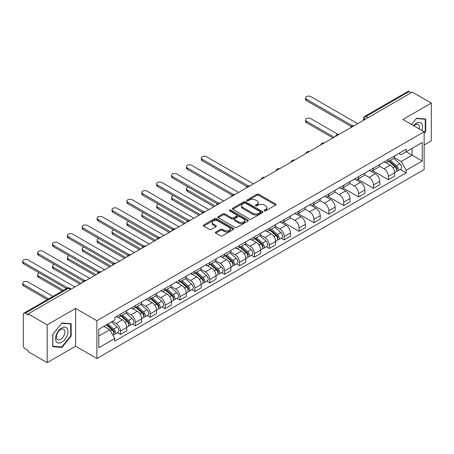<?xml version="1.0" encoding="UTF-8"?>
<svg xmlns="http://www.w3.org/2000/svg" width="454" height="454" viewBox="0 0 454 454"><rect width="100%" height="100%" fill="white"/><g stroke="black" fill="none" stroke-linecap="round" stroke-linejoin="round"><path stroke-width="0.68" d="M264.359 210.832A0.925 0.533 0 0 0 265.669 210.832L275.618 205.089A1.322 0.766 0 0 0 276.009 204.55A1.322 0.766 0 0 0 275.618 204.005L258.763 194.272A1.322 0.766 0 0 0 256.89 194.272L246.936 200.021A0.925 0.533 0 0 0 246.67 200.396A0.925 0.533 0 0 0 246.936 200.776A0.925 0.533 0 0 0 248.247 200.776L249.535 200.032A4.239 2.446 0 0 1 255.528 200.032L256.936 200.844A4.239 2.446 0 0 1 258.178 202.575A4.239 2.446 0 0 1 256.936 204.306L255.647 205.049A0.925 0.533 0 0 0 255.375 205.424A0.925 0.533 0 0 0 255.647 205.804A0.925 0.533 0 0 0 256.958 205.804L258.247 205.06A4.239 2.446 0 0 1 264.239 205.06L265.647 205.872A4.239 2.446 0 0 1 266.884 207.603A4.239 2.446 0 0 1 265.647 209.334L264.359 210.077A0.925 0.533 0 0 0 264.086 210.452A0.925 0.533 0 0 0 264.359 210.832L264.359 210.077M215.775 232.017A1.322 0.766 0 0 0 215.389 232.556A1.322 0.766 0 0 0 215.775 233.095L220.508 235.825A1.322 0.766 0 0 0 222.381 235.825L233.43 229.446A1.322 0.766 0 0 0 233.816 228.907A1.322 0.766 0 0 0 233.43 228.362L216.569 218.629A1.322 0.766 0 0 0 214.697 218.629L203.647 225.014A1.322 0.766 0 0 0 203.261 225.553A1.322 0.766 0 0 0 203.647 226.092L209.362 229.389A1.322 0.766 0 0 0 211.235 229.389L215.962 226.659A1.322 0.766 0 0 0 216.348 226.12A1.322 0.766 0 0 0 215.962 225.581L213.13 223.947A3.541 2.043 0 0 1 212.092 222.5A3.541 2.043 0 0 1 214.277 220.61A3.541 2.043 0 0 1 218.141 221.053L229.236 227.46A3.541 2.043 0 0 1 230.274 228.907A3.541 2.043 0 0 1 228.09 230.797A3.541 2.043 0 0 1 224.225 230.354L222.381 229.281A1.322 0.766 0 0 0 220.508 229.281L215.775 232.017L215.775 233.095M96.884 320.711L75.608 308.425L47.176 324.843L28.188 313.879L412.311 92.111L431.3 103.069L402.868 119.487L424.144 131.768L96.884 320.711L96.884 358.501L424.144 169.558L424.144 131.768M249.632 219.01A1.322 0.766 0 0 0 251.505 219.01L262.554 212.631A1.322 0.766 0 0 0 262.945 212.092A1.322 0.766 0 0 0 262.554 211.547L245.699 201.814A1.322 0.766 0 0 0 243.826 201.814L232.771 208.199A1.322 0.766 0 0 0 232.386 208.738A1.322 0.766 0 0 0 232.771 209.277L249.632 219.01M229.911 211.031A0.925 0.533 0 0 1 230.853 211.161L230.853 210.06L247.992 219.957A1.322 0.766 0 0 1 248.378 220.496A1.322 0.766 0 0 1 247.992 221.036L236.943 227.42A1.322 0.766 0 0 1 235.07 227.42L218.209 217.687L218.209 216.603A1.322 0.766 0 0 0 217.824 217.143A1.322 0.766 0 0 0 218.209 217.687M218.209 216.603L222.942 213.874A1.322 0.766 0 0 1 224.815 213.874L231.648 217.824A1.322 0.766 0 0 0 233.521 217.824L236.659 216.008A1.322 0.766 0 0 0 237.05 215.468A1.322 0.766 0 0 0 236.659 214.929L229.542 210.821A0.925 0.533 0 0 1 229.27 210.44A0.925 0.533 0 0 1 229.843 209.947A0.925 0.533 0 0 1 230.853 210.06M47.176 324.843L47.176 362.632L28.188 351.668L28.188 350.567L25.231 348.859A2.701 1.561 -120 0 1 23.324 345.556L23.324 314.378A2.701 1.561 -120 0 1 23.88 313.141L67.101 288.188A2.701 1.561 60 0 1 68.452 288.318L25.231 313.277A2.701 1.561 -120 0 0 23.88 313.141M424.144 144.991L431.3 140.859L431.3 103.069M47.176 362.632L75.608 346.215L96.884 358.501M28.188 313.879L28.188 314.98L25.231 313.277M368.137 117.614L366.134 116.457A2.701 1.561 60 0 0 364.783 116.32L408.004 91.368A2.701 1.561 60 0 1 409.355 91.504L366.134 116.457A2.701 1.561 120 0 0 364.227 119.76L364.227 119.873M411.358 92.661L409.355 91.504M388.363 159.479A6.208 3.581 60 0 1 387.08 162.265L393.374 158.628A6.208 3.581 -120 0 0 394.662 155.841M379.43 166.158L383.976 168.786A6.208 3.581 60 0 1 388.363 176.39L394.662 172.753A6.208 3.581 -120 0 0 390.275 165.154L385.764 162.549M394.662 172.753L394.662 176.112L388.363 179.75L372.581 170.636M387.08 162.265A6.208 3.581 60 0 1 384.022 161.982M388.363 176.39L388.363 179.75M373.483 168.071A6.208 3.581 60 0 1 372.195 170.857L378.494 167.22A6.208 3.581 -120 0 0 379.777 164.433M357.695 179.228L373.483 188.342L379.777 184.704L379.777 181.345A6.208 3.581 -120 0 0 375.39 173.746L370.884 171.141M372.195 170.857A6.208 3.581 60 0 1 369.142 170.579M364.545 174.756L369.091 177.378A6.208 3.581 60 0 1 373.483 184.982L373.483 188.342M358.598 176.663A6.208 3.581 60 0 1 357.309 179.449L363.609 175.817A6.208 3.581 -120 0 0 364.891 173.031M342.81 187.82L358.598 196.934L364.891 193.302L364.891 189.942A6.208 3.581 -120 0 0 360.504 182.338L355.998 179.733M357.309 179.449A6.208 3.581 60 0 1 354.256 179.171M349.659 183.348L354.205 185.975A6.208 3.581 60 0 1 358.598 193.574L358.598 196.934M343.712 185.255A6.208 3.581 60 0 1 342.429 188.041L348.723 184.409A6.208 3.581 -120 0 0 350.011 181.623M327.93 196.417L343.712 205.531L350.011 201.894L350.011 198.534A6.208 3.581 -120 0 0 345.619 190.93L341.113 188.331M342.429 188.041A6.208 3.581 60 0 1 339.371 187.763M334.774 191.94L339.325 194.567A6.208 3.581 60 0 1 343.712 202.166L343.712 205.531M328.827 193.852A6.208 3.581 60 0 1 327.544 196.639L333.838 193.001A6.208 3.581 -120 0 0 335.126 190.215M313.044 205.009L328.827 214.123L335.126 210.486L335.126 207.126A6.208 3.581 -120 0 0 330.739 199.522L326.227 196.923M327.544 196.639A6.208 3.581 60 0 1 324.485 196.355M319.894 200.532L324.44 203.159A6.208 3.581 60 0 1 328.827 210.764L328.827 214.123M313.947 202.444A6.208 3.581 60 0 1 312.658 205.231L318.958 201.593A6.208 3.581 -120 0 0 320.24 198.807M298.159 213.601L313.947 222.715L320.24 219.078L320.24 215.718A6.208 3.581 -120 0 0 315.853 208.119L311.348 205.514M312.658 205.231A6.208 3.581 60 0 1 309.605 204.953M305.009 209.129L309.554 211.751A6.208 3.581 60 0 1 313.947 219.356L313.947 222.715M299.061 211.036A6.208 3.581 60 0 1 297.773 213.823L304.072 210.185A6.208 3.581 -120 0 0 305.355 207.404M283.273 222.193L299.061 231.307L305.355 227.675L305.355 224.31A6.208 3.581 -120 0 0 300.968 216.711L296.462 214.106M297.773 213.823A6.208 3.581 60 0 1 294.72 213.545M290.123 217.721L294.669 220.349A6.208 3.581 60 0 1 299.061 227.948L299.061 231.307M284.176 219.628A6.208 3.581 60 0 1 282.893 222.415L289.187 218.783A6.208 3.581 -120 0 0 290.475 215.996M281.157 238.157L284.176 239.899L290.475 236.267L290.475 232.908A6.208 3.581 -120 0 0 286.082 225.303L281.576 222.704M282.893 222.415A6.208 3.581 60 0 1 279.834 222.137M275.238 226.313L279.789 228.941A6.208 3.581 60 0 1 284.176 236.54L284.176 239.899M269.29 228.226A6.208 3.581 60 0 1 268.008 231.012L274.301 227.375A6.208 3.581 -120 0 0 275.589 224.588M266.271 246.755L269.29 248.497L275.589 244.859L275.589 241.5A6.208 3.581 -120 0 0 271.203 233.895L266.691 231.296M268.008 231.012A6.208 3.581 60 0 1 264.949 230.728M260.358 234.905L264.903 237.533A6.208 3.581 60 0 1 269.29 245.137L269.29 248.497M254.41 236.818A6.208 3.581 60 0 1 253.122 239.604L259.421 235.966A6.208 3.581 -120 0 0 260.704 233.18M251.391 255.347L254.41 257.089L260.704 253.451L260.704 250.092A6.208 3.581 -120 0 0 256.317 242.493L251.811 239.888M253.122 239.604A6.208 3.581 60 0 1 250.069 239.32M245.472 243.503L250.018 246.125A6.208 3.581 60 0 1 254.41 253.729L254.41 257.089M239.525 245.41A6.208 3.581 60 0 1 238.237 248.196L244.536 244.558A6.208 3.581 -120 0 0 245.818 241.772M236.506 263.939L239.525 265.681L245.818 262.049L245.818 258.684A6.208 3.581 -120 0 0 241.432 251.085L236.926 248.48M238.237 248.196A6.208 3.581 60 0 1 235.183 247.918M230.587 252.095L235.132 254.722A6.208 3.581 60 0 1 239.525 262.321L239.525 265.681M224.639 254.002A6.208 3.581 60 0 1 223.357 256.788L229.65 253.156A6.208 3.581 -120 0 0 230.938 250.37M221.62 272.531L224.639 274.273L230.938 270.641L230.938 267.281A6.208 3.581 -120 0 0 226.546 259.677L222.04 257.077M223.357 256.788A6.208 3.581 60 0 1 220.298 256.51M215.701 260.687L220.252 263.314A6.208 3.581 60 0 1 224.639 270.913L224.639 274.273M209.754 262.599A6.208 3.581 60 0 1 208.471 265.38L214.765 261.748A6.208 3.581 -120 0 0 216.053 258.962M206.735 281.122L209.754 282.87L216.053 279.233L216.053 275.873A6.208 3.581 -120 0 0 211.666 268.269L207.155 265.669M208.471 265.38A6.208 3.581 60 0 1 205.412 265.102M200.821 269.279L205.367 271.906A6.208 3.581 60 0 1 209.754 279.505L209.754 282.87M194.874 271.191A6.208 3.581 60 0 1 193.586 273.978L199.885 270.34A6.208 3.581 -120 0 0 201.167 267.554M191.855 289.72L194.874 291.462L201.167 287.825L201.167 284.465A6.208 3.581 -120 0 0 196.781 276.866L192.275 274.261M193.586 273.978A6.208 3.581 60 0 1 190.532 273.694M185.936 277.871L190.481 280.498A6.208 3.581 60 0 1 194.874 288.103L194.874 291.462M179.988 279.783A6.208 3.581 60 0 1 178.7 282.57L184.999 278.932A6.208 3.581 -120 0 0 186.282 276.146M176.969 298.312L179.988 300.054L186.282 296.417L186.282 293.057A6.208 3.581 -120 0 0 181.895 285.458L177.389 282.853M178.7 282.57A6.208 3.581 60 0 1 175.647 282.292M171.05 286.468L175.596 289.09A6.208 3.581 60 0 1 179.988 296.695L179.988 300.054M165.103 288.375A6.208 3.581 60 0 1 163.82 291.162L170.114 287.53A6.208 3.581 -120 0 0 171.402 284.743M162.084 306.904L165.103 308.646L171.402 305.014L171.402 301.655A6.208 3.581 -120 0 0 167.01 294.05L162.504 291.445M163.82 291.162A6.208 3.581 60 0 1 160.761 290.883M156.165 295.06L160.716 297.688A6.208 3.581 60 0 1 165.103 305.287L165.103 308.646M150.217 296.967A6.208 3.581 60 0 1 148.935 299.754L155.228 296.121A6.208 3.581 -120 0 0 156.517 293.335M147.198 315.496L150.217 317.244L156.517 313.606L156.517 310.247A6.208 3.581 -120 0 0 152.13 302.642L147.618 300.043M148.935 299.754A6.208 3.581 60 0 1 145.876 299.475M141.285 303.652L145.83 306.28A6.208 3.581 60 0 1 150.217 313.879L150.217 317.244M135.337 305.565A6.208 3.581 60 0 1 134.049 308.351L140.348 304.713A6.208 3.581 -120 0 0 141.631 301.927M132.318 324.094L135.337 325.836L141.631 322.198L141.631 318.839A6.208 3.581 -120 0 0 137.244 311.234L132.738 308.635M134.049 308.351A6.208 3.581 60 0 1 130.996 308.067M126.399 312.244L130.945 314.872A6.208 3.581 60 0 1 135.337 322.476L135.337 325.836M120.452 314.157A6.208 3.581 60 0 1 119.164 316.943L125.463 313.305A6.208 3.581 -120 0 0 126.745 310.519M117.433 332.686L120.452 334.428L126.745 330.79L126.745 327.43A6.208 3.581 -120 0 0 122.359 319.832L117.853 317.227M119.164 316.943A6.208 3.581 60 0 1 116.111 316.665M112.439 321.37L116.059 323.464A6.208 3.581 60 0 1 120.452 331.068L120.452 334.428M398.907 153.39L401.149 154.683L422.237 142.511L412.124 148.35L412.124 155.183L401.149 161.516L394.31 157.566M98.79 336.079L109.766 329.746L114.822 338.502L98.79 347.758L98.79 329.252L114.822 319.996L114.822 317.408L406.205 149.179L406.205 151.767L422.237 161.022L406.205 170.273L401.149 161.516M422.237 142.511L422.237 161.022M114.822 338.502L114.822 341.09L406.205 172.866L406.205 170.273M424.144 133.283L425.716 131.325L425.716 119.05L416.511 118.227L411.494 124.464M75.608 308.425L75.608 346.215M52.755 346.652L61.965 347.475L71.17 336.022L71.17 323.747L61.965 322.925L52.755 334.377L52.755 346.652M109.766 329.746L103.847 326.33M400.229 169.41L406.205 172.866M425.239 131.047L425.716 131.325M60.989 346.913L61.965 347.475M70.693 335.744L71.17 336.022M264.727 210.962L265.647 210.435A4.239 2.446 0 0 0 266.884 208.704L266.884 207.603M258.178 202.575L258.178 203.676A4.239 2.446 0 0 1 256.936 205.407L256.016 205.934M275.618 204.005L275.618 205.089L258.763 195.373A1.322 0.766 0 0 0 256.89 195.373L247.311 200.906M262.537 212.642L245.699 202.915A1.322 0.766 0 0 0 243.826 202.915L232.788 209.288M260.216 212.466A0.925 0.533 0 0 0 260.483 212.092A0.925 0.533 0 0 0 260.216 211.712L245.415 203.171A0.925 0.533 0 0 0 244.104 203.171L242.748 203.954A4.239 2.446 0 0 0 241.505 205.685A4.239 2.446 0 0 0 242.748 207.41L252.861 213.249A4.239 2.446 0 0 0 258.854 213.249L260.216 212.466L260.216 213.567A0.925 0.533 0 0 0 260.483 213.193L260.483 212.092M241.505 205.685L241.505 206.786A4.239 2.446 0 0 0 242.748 208.517L242.748 207.41M260.216 213.567L258.854 214.356A4.239 2.446 0 0 1 252.861 214.356L242.748 208.517M218.226 217.699L222.942 214.975L222.942 213.874M237.05 215.468L237.05 216.569A1.322 0.766 0 0 1 236.659 217.114L233.521 218.924A1.322 0.766 0 0 1 231.648 218.924L224.815 214.975A1.322 0.766 0 0 0 222.942 214.975M230.853 211.161L247.975 221.047M238.742 221.915A3.541 2.043 0 0 0 242.606 222.358A3.541 2.043 0 0 0 244.791 220.468A3.541 2.043 0 0 0 243.753 219.027L239.843 216.768A1.322 0.766 0 0 0 237.97 216.768L234.832 218.578A1.322 0.766 0 0 0 234.446 219.117A1.322 0.766 0 0 0 234.832 219.657L238.742 221.915L238.742 223.016A3.541 2.043 0 0 0 242.606 223.464A3.541 2.043 0 0 0 244.791 221.575L244.791 220.468M234.446 219.117L234.446 220.218A1.322 0.766 0 0 0 234.832 220.763L234.832 219.657M238.742 223.016L234.832 220.763M230.274 228.907L230.274 230.008A3.541 2.043 0 0 1 228.09 231.898A3.541 2.043 0 0 1 224.225 231.455L222.381 230.388A1.322 0.766 0 0 0 220.508 230.388L215.792 233.106M212.092 222.5L212.092 223.601A3.541 2.043 0 0 0 213.13 225.048L213.13 223.947M215.945 226.671L213.13 225.048M233.413 229.457L216.569 219.736A1.322 0.766 0 0 0 214.697 219.736L203.664 226.103M388.794 161.272L394.861 166.686A3.371 1.947 60 0 1 395.922 171.901L394.662 172.628M388.959 161.414L391.813 163.065M337.855 134.282L310.797 118.659A3.104 1.793 -0 0 0 307.415 118.273A3.104 1.793 -0 0 0 305.497 119.924A3.104 1.793 -0 0 0 306.405 121.195L334.172 137.222M389.407 160.92L396.155 166.941A1.617 0.936 60 0 1 396.665 169.444A1.617 0.936 60 0 1 396.518 169.507M390.417 160.336L396.484 165.75A3.371 1.947 60 0 1 397.539 170.965A3.371 1.947 60 0 1 396.524 171.073M393.8 158.304L399.917 163.763A3.371 1.947 60 0 1 400.978 168.984L397.539 170.965M332.93 137.937L306.405 122.625A3.104 1.793 180 0 1 305.497 121.36L305.497 119.924M351.226 126.467L306.405 100.589A3.104 1.793 180 0 1 305.497 99.324L305.497 97.894A3.104 1.793 -0 0 0 306.405 99.159L352.457 125.747M357.644 123.67L310.797 96.623A3.104 1.793 -0 0 0 307.415 96.237A3.104 1.793 -0 0 0 305.497 97.894M421.851 130.446A8.768 5.062 120 0 0 421.692 123.709A8.768 5.062 120 0 0 413.509 125.633M419.229 128.93A6.004 3.467 120 0 0 418.866 125.168A6.004 3.467 120 0 0 418.191 124.538A6.004 3.467 120 0 0 413.872 125.837M411.511 124.475L416.318 118.5L425.239 119.294L425.239 131.189L424.144 132.557M424.649 118.954L425.239 119.294M67.147 328.407A8.768 5.062 120 0 0 58.674 330.677A8.768 5.062 120 0 0 56.404 341.771A8.768 5.062 120 0 0 64.877 339.501A8.768 5.062 120 0 0 67.147 328.407M64.32 329.865A6.004 3.467 120 0 0 63.645 329.235A6.004 3.467 120 0 0 58.061 332.039A6.004 3.467 120 0 0 56.966 339.013A6.004 3.467 120 0 0 57.641 339.637A6.004 3.467 120 0 0 63.231 336.834A6.004 3.467 120 0 0 64.32 329.865M61.772 346.981L52.851 346.186L52.851 334.292L61.772 323.191L70.693 323.991L70.693 335.886L61.772 346.981M70.103 323.651L70.693 323.991M269.721 230.019L275.788 235.433A3.371 1.947 60 0 1 276.849 240.648L275.589 241.375M269.886 230.161L272.74 231.812M188.234 187.042A3.104 1.793 -0 0 0 186.424 188.671A3.104 1.793 -0 0 0 187.332 189.942L215.1 205.968M270.334 229.667L277.082 235.688A1.617 0.936 60 0 1 277.593 238.191A1.617 0.936 60 0 1 277.445 238.248M271.344 229.083L277.411 234.497A3.371 1.947 60 0 1 278.467 239.712A3.371 1.947 60 0 1 277.451 239.82M274.727 227.051L280.844 232.51A3.371 1.947 60 0 1 281.906 237.726L278.467 239.712M213.857 206.684L187.332 191.372A3.104 1.793 180 0 1 186.424 190.107L186.424 188.671M254.836 238.611L260.902 244.025A3.371 1.947 60 0 1 261.964 249.24L260.704 249.967M255 238.753L257.855 240.404M173.349 195.64A3.104 1.793 -0 0 0 171.544 197.269A3.104 1.793 -0 0 0 172.452 198.534L200.214 214.56M255.449 238.259L262.196 244.28A1.617 0.936 60 0 1 262.707 246.783A1.617 0.936 60 0 1 262.56 246.845M256.459 237.675L262.526 243.089A3.371 1.947 60 0 1 263.587 248.304A3.371 1.947 60 0 1 262.565 248.412M259.841 235.643L265.959 241.102A3.371 1.947 60 0 1 267.02 246.323L263.587 248.304M198.971 215.281L172.452 199.964A3.104 1.793 180 0 1 171.544 198.699L171.544 197.269M239.956 247.203L246.017 252.617A3.371 1.947 60 0 1 247.078 257.832L245.818 258.559M240.115 247.351L242.969 248.996M158.469 204.232A3.104 1.793 -0 0 0 156.658 205.861A3.104 1.793 -0 0 0 157.566 207.126L185.328 223.158M240.569 246.851L247.317 252.872A1.617 0.936 60 0 1 247.822 255.381A1.617 0.936 60 0 1 247.674 255.437M241.579 246.267L247.64 251.681A3.371 1.947 60 0 1 248.701 256.896A3.371 1.947 60 0 1 247.68 257.004M244.956 244.241L251.079 249.7A3.371 1.947 60 0 1 252.135 254.915L248.701 256.896M184.091 223.873L157.566 208.556A3.104 1.793 180 0 1 156.658 207.291L156.658 205.861M225.071 255.801L231.137 261.209A3.371 1.947 60 0 1 232.193 266.424L230.938 267.156M225.229 255.942L228.084 257.588M143.583 212.824A3.104 1.793 -0 0 0 141.773 214.453A3.104 1.793 -0 0 0 142.681 215.718L170.449 231.75M225.683 255.443L232.431 261.47A1.617 0.936 60 0 1 232.942 263.973A1.617 0.936 60 0 1 232.794 264.029M226.694 254.864L232.76 260.273A3.371 1.947 60 0 1 233.816 265.488A3.371 1.947 60 0 1 232.8 265.601M230.076 252.833L236.194 258.292A3.371 1.947 60 0 1 237.249 263.507L233.816 265.488M169.206 232.465L142.681 217.154A3.104 1.793 180 0 1 141.773 215.883L141.773 214.453M210.185 264.393L216.252 269.807A3.371 1.947 60 0 1 217.313 275.022L216.053 275.748M210.35 264.534L213.204 266.186M128.698 221.416A3.104 1.793 -0 0 0 126.887 223.045A3.104 1.793 -0 0 0 127.795 224.31L155.563 240.342M210.798 264.041L217.545 270.062A1.617 0.936 60 0 1 218.056 272.565A1.617 0.936 60 0 1 217.909 272.621M211.808 263.456L217.875 268.87A3.371 1.947 60 0 1 218.93 274.085A3.371 1.947 60 0 1 217.914 274.193M215.19 261.425L221.308 266.884A3.371 1.947 60 0 1 222.369 272.099L218.93 274.085M154.32 241.057L127.795 225.746A3.104 1.793 180 0 1 126.887 224.48L126.887 223.045M195.299 272.985L201.366 278.398A3.371 1.947 60 0 1 202.427 283.614L201.167 284.34M195.464 273.126L198.319 274.778M113.812 230.008A3.104 1.793 -0 0 0 112.007 231.636A3.104 1.793 -0 0 0 112.915 232.908L140.678 248.934M195.912 272.633L202.66 278.654A1.617 0.936 60 0 1 203.171 281.157A1.617 0.936 60 0 1 203.023 281.219M196.923 272.048L202.989 277.462A3.371 1.947 60 0 1 204.05 282.677A3.371 1.947 60 0 1 203.029 282.785M200.305 270.017L206.422 275.476A3.371 1.947 60 0 1 207.484 280.697L204.05 282.677M139.435 249.649L112.915 234.338A3.104 1.793 180 0 1 112.007 233.072L112.007 231.636M180.42 281.576L186.481 286.99A3.371 1.947 60 0 1 187.542 292.206L186.282 292.932M180.578 281.724L183.433 283.37M98.932 238.605A3.104 1.793 -0 0 0 97.122 240.234A3.104 1.793 -0 0 0 98.03 241.5L125.792 257.531M181.032 281.225L187.78 287.246A1.617 0.936 60 0 1 188.285 289.748A1.617 0.936 60 0 1 188.138 289.811M182.043 280.64L188.104 286.054A3.371 1.947 60 0 1 189.165 291.269A3.371 1.947 60 0 1 188.143 291.377M185.419 278.614L191.543 284.073A3.371 1.947 60 0 1 192.598 289.289L189.165 291.269M124.555 258.247L98.03 242.93A3.104 1.793 180 0 1 97.122 241.664L97.122 240.234M165.534 290.174L171.601 295.582A3.371 1.947 60 0 1 172.656 300.798L171.402 301.524M165.693 290.316L168.548 291.962M84.047 247.197A3.104 1.793 -0 0 0 82.236 248.826A3.104 1.793 -0 0 0 83.144 250.092L110.912 266.123M166.147 289.817L172.895 295.843A1.617 0.936 60 0 1 173.405 298.346A1.617 0.936 60 0 1 173.258 298.403M167.157 289.238L173.224 294.646A3.371 1.947 60 0 1 174.279 299.861A3.371 1.947 60 0 1 173.263 299.975M170.539 287.206L176.657 292.665A3.371 1.947 60 0 1 177.713 297.881L174.279 299.861M109.669 266.839L83.144 251.527A3.104 1.793 180 0 1 82.236 250.256L82.236 248.826M150.649 298.766L156.715 304.18A3.371 1.947 60 0 1 157.776 309.395L156.517 310.122M150.813 298.908L153.668 300.559M69.161 255.789A3.104 1.793 -0 0 0 67.351 257.418A3.104 1.793 -0 0 0 68.259 258.684L96.027 274.715M151.261 298.414L158.009 304.435A1.617 0.936 60 0 1 158.52 306.938A1.617 0.936 60 0 1 158.372 306.995M152.272 297.83L158.338 303.238A3.371 1.947 60 0 1 159.394 308.459A3.371 1.947 60 0 1 158.378 308.567M155.654 295.798L161.772 301.257A3.371 1.947 60 0 1 162.833 306.473L159.394 308.459M94.784 275.43L68.259 260.119A3.104 1.793 180 0 1 67.351 258.854L67.351 257.418M247.038 186.622L202.217 160.744A3.104 1.793 180 0 1 201.309 159.479L201.309 158.043A3.104 1.793 -0 0 0 202.217 159.314L248.27 185.902M253.451 183.825L206.61 156.778A3.104 1.793 -0 0 0 203.227 156.392A3.104 1.793 -0 0 0 201.309 158.043M232.153 195.214L187.332 169.336A3.104 1.793 180 0 1 186.424 168.071L186.424 166.641A3.104 1.793 -0 0 0 187.332 167.906L233.384 194.494M238.571 192.417L191.724 165.369A3.104 1.793 -0 0 0 188.342 164.984A3.104 1.793 -0 0 0 186.424 166.641M217.273 203.806L172.452 177.928A3.104 1.793 180 0 1 171.544 176.663L171.544 175.233A3.104 1.793 -0 0 0 172.452 176.498L218.505 203.086M223.686 201.014L176.839 173.967A3.104 1.793 -0 0 0 173.456 173.576A3.104 1.793 -0 0 0 171.544 175.233M202.388 212.404L157.566 186.526A3.104 1.793 180 0 1 156.658 185.255L156.658 183.825A3.104 1.793 -0 0 0 157.566 185.09L203.619 211.678M208.8 209.606L161.953 182.559A3.104 1.793 -0 0 0 158.571 182.167A3.104 1.793 -0 0 0 156.658 183.825M187.502 220.996L142.681 195.118A3.104 1.793 180 0 1 141.773 193.852L141.773 192.417A3.104 1.793 -0 0 0 142.681 193.688L188.733 220.275M193.915 218.198L147.073 191.151A3.104 1.793 -0 0 0 143.691 190.765A3.104 1.793 -0 0 0 141.773 192.417M172.616 229.588L127.795 203.71A3.104 1.793 180 0 1 126.887 202.444L126.887 201.014A3.104 1.793 -0 0 0 127.795 202.28L173.848 228.867M179.035 226.79L132.188 199.743A3.104 1.793 -0 0 0 128.805 199.357A3.104 1.793 -0 0 0 126.887 201.014M157.737 238.18L112.915 212.302A3.104 1.793 180 0 1 112.007 211.036L112.007 209.606A3.104 1.793 -0 0 0 112.915 210.872L158.968 237.459M164.149 235.382L117.302 208.335A3.104 1.793 -0 0 0 113.92 207.949A3.104 1.793 -0 0 0 112.007 209.606M142.851 246.772L98.03 220.899A3.104 1.793 180 0 1 97.122 219.628L97.122 218.198A3.104 1.793 -0 0 0 98.03 219.464L144.083 246.051M149.264 243.98L102.417 216.933A3.104 1.793 -0 0 0 99.034 216.541A3.104 1.793 -0 0 0 97.122 218.198M127.966 255.369L83.144 229.491A3.104 1.793 180 0 1 82.236 228.226L82.236 226.79A3.104 1.793 -0 0 0 83.144 228.056L129.197 254.649M134.378 252.572L87.537 225.524A3.104 1.793 -0 0 0 84.155 225.139A3.104 1.793 -0 0 0 82.236 226.79M113.08 263.961L68.259 238.083A3.104 1.793 180 0 1 67.351 236.818L67.351 235.382A3.104 1.793 -0 0 0 68.259 236.653L114.312 263.241M119.498 261.163L72.651 234.116A3.104 1.793 -0 0 0 69.269 233.731A3.104 1.793 -0 0 0 67.351 235.382M135.763 307.358L141.83 312.772A3.371 1.947 60 0 1 142.891 317.987L141.631 318.714M135.928 307.5L138.782 309.151M54.276 264.381A3.104 1.793 -0 0 0 52.471 266.01A3.104 1.793 -0 0 0 53.379 267.281L81.141 283.307M136.376 307.006L143.124 313.027A1.617 0.936 60 0 1 143.634 315.53A1.617 0.936 60 0 1 143.487 315.592M137.386 306.422L143.453 311.836A3.371 1.947 60 0 1 144.514 317.051A3.371 1.947 60 0 1 143.492 317.159M140.768 304.39L146.886 309.849A3.371 1.947 60 0 1 147.947 315.065L144.514 317.051M79.898 284.022L53.379 268.711A3.104 1.793 180 0 1 52.471 267.446L52.471 266.01M98.2 272.553L53.379 246.675A3.104 1.793 180 0 1 52.471 245.41L52.471 243.98A3.104 1.793 -0 0 0 53.379 245.245L99.432 271.832M104.613 269.755L57.766 242.708A3.104 1.793 -0 0 0 54.384 242.322A3.104 1.793 -0 0 0 52.471 243.98M120.883 315.95L126.944 321.364A3.371 1.947 60 0 1 128.005 326.579L126.745 327.306M121.042 316.098L123.897 317.743M39.396 272.979A3.104 1.793 -0 0 0 37.586 274.608A3.104 1.793 -0 0 0 38.494 275.873L63.464 290.288M121.496 315.598L128.244 321.619A1.617 0.936 60 0 1 128.749 324.122A1.617 0.936 60 0 1 128.601 324.184M122.506 315.014L128.567 320.428A3.371 1.947 60 0 1 129.628 325.643A3.371 1.947 60 0 1 128.607 325.751M125.883 312.988L132.006 318.447A3.371 1.947 60 0 1 133.062 323.662L129.628 325.643M62.221 291.003L38.494 277.303A3.104 1.793 180 0 1 37.586 276.038L37.586 274.608M83.315 281.145L38.494 255.273A3.104 1.793 180 0 1 37.586 254.002L37.586 252.572A3.104 1.793 -0 0 0 38.494 253.837L84.546 280.424M89.727 278.353L42.88 251.306A3.104 1.793 -0 0 0 39.498 250.914A3.104 1.793 -0 0 0 37.586 252.572M106.367 324.877L112.064 329.956A3.371 1.947 60 0 1 113.12 335.171L112.955 335.268M106.423 324.843L109.011 326.335M52.97 296.349L28 281.934A3.104 1.793 -0 0 0 24.618 281.542A3.104 1.793 -0 0 0 22.7 283.2A3.104 1.793 -0 0 0 23.608 284.465L48.578 298.88M106.979 324.525L113.358 330.211A1.617 0.936 60 0 1 113.869 332.72A1.617 0.936 60 0 1 113.721 332.776M107.99 323.94L113.687 329.019A3.371 1.947 60 0 1 114.743 334.235A3.371 1.947 60 0 1 113.727 334.343M111.423 321.954L117.121 327.039A3.371 1.947 60 0 1 118.176 332.254L114.743 334.235M47.341 299.6L23.608 285.895A3.104 1.793 180 0 1 22.7 284.63L22.7 283.2M66.42 288.579L23.608 263.865A3.104 1.793 180 0 1 22.7 262.599L22.7 261.163A3.104 1.793 -0 0 0 23.608 262.429L67.754 287.915M74.842 286.945L28 259.898A3.104 1.793 -0 0 0 24.618 259.506A3.104 1.793 -0 0 0 22.7 261.163M364.324 119.816L364.227 119.76A2.701 1.561 0 0 1 363.438 118.659L363.438 120.327M135.337 322.476L141.631 318.839M150.217 313.879L156.517 310.247M165.103 305.287L171.402 301.655M179.988 296.695L186.282 293.057M194.874 288.103L201.167 284.465M209.754 279.505L216.053 275.873M224.639 270.913L230.938 267.281M239.525 262.321L245.818 258.684M254.41 253.729L260.704 250.092M269.29 245.137L275.589 241.5M284.176 236.54L290.475 232.908M299.061 227.948L305.355 224.31M313.947 219.356L320.24 215.718M328.827 210.764L335.126 207.126M343.712 202.166L350.011 198.534M358.598 193.574L364.891 189.942M373.483 184.982L379.777 181.345M120.452 331.068L126.745 327.43M116.059 323.464L122.359 319.832M130.945 314.872L137.244 311.234M145.83 306.28L152.13 302.642M160.716 297.688L167.01 294.05M175.596 289.09L181.895 285.458M190.481 280.498L196.781 276.866M205.367 271.906L211.666 268.269M220.252 263.314L226.546 259.677M235.132 254.722L241.432 251.085M250.018 246.125L256.317 242.493M264.903 237.533L271.203 233.895M279.789 228.941L286.082 225.303M294.669 220.349L300.968 216.711M309.554 211.751L315.853 208.119M324.44 203.159L330.739 199.522M339.325 194.567L345.619 190.93M354.205 185.975L360.504 182.338M369.091 177.378L375.39 173.746M383.976 168.786L390.275 165.154M353.757 125.917A2.701 1.561 120 0 0 352.565 126.604M338.871 134.509A2.701 1.561 120 0 0 337.68 135.196M323.986 143.101A2.701 1.561 120 0 0 322.794 143.793M309.1 151.698A2.701 1.561 120 0 0 307.908 152.385M294.22 160.29A2.701 1.561 120 0 0 293.029 160.977M279.335 168.882A2.701 1.561 120 0 0 278.143 169.569M264.449 177.474A2.701 1.561 120 0 0 263.258 178.167M249.564 186.072A2.701 1.561 120 0 0 248.372 186.759M234.684 194.664A2.701 1.561 120 0 0 233.492 195.351M219.798 203.256A2.701 1.561 120 0 0 218.607 203.942M204.913 211.848A2.701 1.561 120 0 0 203.721 212.54M190.027 220.445A2.701 1.561 120 0 0 188.836 221.132M175.148 229.037A2.701 1.561 120 0 0 173.956 229.724M160.262 237.629A2.701 1.561 120 0 0 159.07 238.316M145.376 246.221A2.701 1.561 120 0 0 144.185 246.908M130.491 254.813A2.701 1.561 120 0 0 129.299 255.506M115.611 263.411A2.701 1.561 120 0 0 114.419 264.097M100.726 272.003A2.701 1.561 120 0 0 99.534 272.689M85.84 280.595A2.701 1.561 120 0 0 84.648 281.281M70.455 289.476L68.452 288.318A2.701 1.561 120 0 1 69.802 288.188A2.701 2.701 0 0 0 67.101 288.188M265.647 210.435L265.647 209.334M255.647 205.804L255.647 205.049M256.936 205.407L256.936 204.306M246.936 200.776L246.936 200.021M256.89 195.373L256.89 194.272M258.763 195.373L258.763 194.272M232.771 209.277L232.771 208.199M243.826 202.915L243.826 201.814M245.699 202.915L245.699 201.814M262.554 212.631L262.554 211.547M252.861 214.356L252.861 213.249M258.854 214.356L258.854 213.249M224.815 214.975L224.815 213.874M231.648 218.924L231.648 217.824M233.521 218.924L233.521 217.824M236.659 217.114L236.659 216.008M247.992 221.036L247.992 219.957M220.508 230.388L220.508 229.281M222.381 230.388L222.381 229.281M224.225 231.455L224.225 230.354M215.962 226.659L215.962 225.581M203.647 226.092L203.647 225.014M214.697 219.736L214.697 218.629M216.569 219.736L216.569 218.629M233.43 229.446L233.43 228.362M394.861 166.686L392.971 167.776M397 168.706L396.393 169.053M399.917 163.763L396.484 165.75M306.405 122.625L306.405 121.195M306.405 99.159L306.405 100.589M275.788 235.433L273.898 236.523M277.927 237.448L277.32 237.8M280.844 232.51L277.411 234.497M187.332 191.372L187.332 189.942M260.902 244.025L259.013 245.115M263.042 246.045L262.435 246.397M265.959 241.102L262.526 243.089M172.452 199.964L172.452 198.534M246.017 252.617L244.127 253.712M248.156 254.637L247.549 254.989M251.079 249.7L247.64 251.681M157.566 208.556L157.566 207.126M231.137 261.209L229.242 262.304M233.277 263.229L232.669 263.581M236.194 258.292L232.76 260.273M142.681 217.154L142.681 215.718M216.252 269.807L214.362 270.896M218.391 271.821L217.784 272.173M221.308 266.884L217.875 268.87M127.795 225.746L127.795 224.31M201.366 278.398L199.476 279.488M203.506 280.419L202.898 280.765M206.422 275.476L202.989 277.462M112.915 234.338L112.915 232.908M186.481 286.99L184.591 288.08M188.62 289.011L188.013 289.363M191.543 284.073L188.104 286.054M98.03 242.93L98.03 241.5M171.601 295.582L169.705 296.678M173.74 297.603L173.133 297.955M176.657 292.665L173.224 294.646M83.144 251.527L83.144 250.092M156.715 304.18L154.825 305.27M158.855 306.195L158.247 306.546M161.772 301.257L158.338 303.238M68.259 260.119L68.259 258.684M202.217 159.314L202.217 160.744M187.332 167.906L187.332 169.336M172.452 176.498L172.452 177.928M157.566 185.09L157.566 186.526M142.681 193.688L142.681 195.118M127.795 202.28L127.795 203.71M112.915 210.872L112.915 212.302M98.03 219.464L98.03 220.899M83.144 228.056L83.144 229.491M68.259 236.653L68.259 238.083M141.83 312.772L139.94 313.862M143.969 314.792L143.362 315.138M146.886 309.849L143.453 311.836M53.379 268.711L53.379 267.281M53.379 245.245L53.379 246.675M126.944 321.364L125.054 322.454M129.084 323.384L128.476 323.736M132.006 318.447L128.567 320.428M38.494 277.303L38.494 275.873M38.494 253.837L38.494 255.273M112.064 329.956L110.43 330.898M114.204 331.976L113.596 332.328M117.121 327.039L113.687 329.019M23.608 285.895L23.608 284.465M23.608 262.429L23.608 263.865M353.984 125.786A2.701 2.701 0 0 0 350.522 127.784M339.098 134.378A2.701 2.701 0 0 0 335.637 136.376M324.213 142.97A2.701 2.701 0 0 0 320.751 144.968M309.333 151.562A2.701 2.701 0 0 0 305.871 153.566M294.447 160.16A2.701 2.701 0 0 0 290.986 162.157M279.562 168.752A2.701 2.701 0 0 0 276.1 170.749M264.676 177.344A2.701 2.701 0 0 0 261.215 179.341M249.796 185.936A2.701 2.701 0 0 0 246.335 187.939M234.911 194.533A2.701 2.701 0 0 0 231.449 196.531M220.025 203.125A2.701 2.701 0 0 0 216.564 205.123M205.14 211.717A2.701 2.701 0 0 0 201.678 213.715M190.26 220.309A2.701 2.701 0 0 0 186.798 222.312M175.375 228.901A2.701 2.701 0 0 0 171.913 230.904M160.489 237.499A2.701 2.701 0 0 0 157.027 239.496M145.603 246.091A2.701 2.701 0 0 0 142.142 248.088M130.724 254.683A2.701 2.701 0 0 0 127.262 256.68M115.838 263.275A2.701 2.701 0 0 0 112.376 265.278M100.953 271.872A2.701 2.701 0 0 0 97.491 273.87M86.067 280.464A2.701 2.701 0 0 0 82.605 282.462M71.244 289.022L69.802 288.188M364.783 116.32A2.701 2.701 0 0 0 363.438 118.659"/></g></svg>
